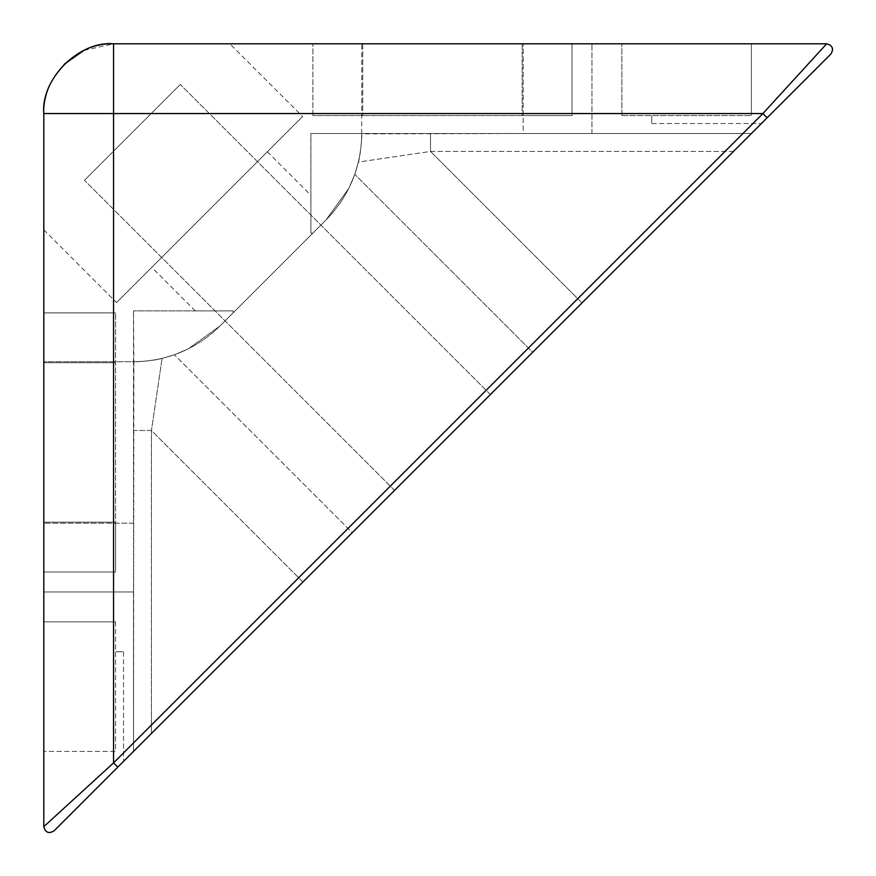 <?xml version="1.0" encoding="UTF-8"?>
<svg xmlns="http://www.w3.org/2000/svg" width="876" height="876" viewBox="0 0 876 876"><rect width="100%" height="100%" fill="white"/><g stroke="black" fill="none" stroke-linecap="round" stroke-linejoin="round"><path stroke-width="0.66" stroke-dasharray="4.38 3.29" d="M151.439 430.51L133.502 430.51L133.502 751.411L151.439 733.475L133.502 751.411L133.886 361.733C133.294 362.149 153.65 360.967 162.071 358.415C151.548 361.317 133.119 362.04 133.886 361.733L133.502 430.51L151.439 430.51L162.071 358.415L151.439 430.51L151.439 733.475L151.439 430.51L302.921 581.992L151.439 733.475L352.251 532.663L174.379 354.791L352.251 532.663L532.663 352.251L354.791 174.379L532.663 352.251L751.411 133.502L430.51 133.502L430.51 151.439L430.51 133.502L361.733 133.502L751.411 133.502L733.475 151.439L430.51 151.439L358.415 162.071C361.317 151.548 362.04 133.119 361.733 133.886C362.149 133.294 360.967 153.65 358.415 162.071L430.51 151.439L733.475 151.439L302.921 581.992L151.439 430.51M133.502 361.733L133.502 310.903L133.886 361.733C167.239 361.197 195.895 349.327 219.865 326.113L188.154 348.944L174.379 354.791L162.071 358.415L174.379 354.791L188.154 348.944L219.865 326.113C195.895 349.327 167.239 361.197 133.886 361.733L43.8 361.733L43.8 523.18L43.8 361.733L133.502 361.733L133.502 523.18L133.502 361.733M133.502 751.411L133.502 591.957L133.502 751.411L123.527 761.375L133.502 751.411M358.415 162.071L354.791 174.379L348.944 188.154L326.113 219.865L233.158 312.82L233.158 310.903L133.502 310.903L233.158 310.903L233.158 312.82L312.82 233.158L310.903 233.158L310.903 133.502L361.733 133.502L310.903 133.502L310.903 233.158L312.82 233.158L310.903 233.158C310.903 183.15 310.903 183.15 310.903 233.158C310.903 183.15 310.903 183.15 310.903 233.158L312.82 233.158L326.113 219.865L348.944 188.154L354.791 174.379L358.415 162.071M751.411 133.502L591.957 133.502L751.411 133.502L761.375 123.527L751.411 133.502M523.18 133.502L361.733 133.886C361.197 167.239 349.327 195.895 326.113 219.865C349.327 195.895 361.197 167.239 361.733 133.886L361.733 43.8L523.18 43.8L361.733 43.8L361.733 133.502L523.18 133.502L523.18 43.8L523.18 133.502M830.908 54.005C833.963 48.76 832.55 45.355 826.67 43.8L762.887 113.562L767.124 117.789L117.789 767.124L113.562 762.887L762.887 113.562L113.562 113.562L113.562 762.887L43.8 826.67L43.8 113.562C44.107 94.422 50.917 77.986 64.233 64.233C50.797 78.314 43.986 94.761 43.8 113.562L113.562 113.562L113.562 43.8L826.67 43.8M113.562 43.8L229.851 43.8L113.562 43.8C94.422 44.107 77.986 50.917 64.233 64.233C78.314 50.797 94.761 43.986 113.562 43.8L83.888 50.425M751.411 43.8L591.957 43.8L751.411 43.8L751.411 115.555L751.411 43.8M572.017 43.8L312.896 43.8L572.017 43.8L312.896 43.8L572.017 43.8L572.017 115.555L312.896 115.555L572.017 115.555L572.017 43.8L572.017 115.555L522.184 115.555L522.184 43.8L522.184 115.555L312.896 115.555L572.017 115.555L572.017 43.8M442.457 442.457L394.539 490.374L490.374 394.539L394.539 490.374L84.457 180.292L180.292 84.457L84.457 180.292L180.292 84.457L132.375 132.375L180.292 84.457L490.374 394.539L394.539 490.374L442.457 442.457M219.865 326.113L233.158 312.82L233.158 310.903C183.15 310.903 183.15 310.903 233.158 310.903C183.15 310.903 183.15 310.903 233.158 310.903L233.158 312.82L219.865 326.113L326.113 219.865L219.865 326.113M651.755 123.527L761.375 123.527L651.755 123.527L651.755 115.555L651.755 123.527M621.851 115.555L751.411 115.555L621.851 115.555L621.851 43.8L621.851 115.555M591.957 133.502L591.957 43.8L591.957 133.502M362.73 43.8L362.73 115.555L362.73 43.8M522.184 43.8L522.184 115.555L522.184 43.8M312.896 115.555L312.896 43.8L312.896 115.555M123.527 651.755L123.527 761.375L123.527 651.755L115.555 651.755L123.527 651.755M115.555 621.851L115.555 751.411L43.8 751.411L115.555 751.411L115.555 621.851L43.8 621.851L43.8 591.957L133.502 591.957L43.8 591.957L43.8 621.851L115.555 621.851L43.8 621.851L43.8 751.411L43.8 621.851L115.555 621.851M115.555 572.017L115.555 312.896L115.555 572.017L43.8 572.017L115.555 572.017L115.555 522.184L43.8 522.184L115.555 522.184L115.555 312.896L115.555 572.017L43.8 572.017L43.8 312.896L43.8 572.017L115.555 572.017M43.8 362.73L115.555 362.73L43.8 362.73L115.555 362.73L43.8 362.73L43.8 522.184L115.555 522.184L43.8 522.184L43.8 312.896L115.555 312.896L43.8 312.896L115.555 312.896L43.8 312.896L43.8 362.73M133.502 523.18L43.8 523.18L133.502 523.18M43.8 229.851L116.541 302.592L302.592 116.541L116.541 302.592L302.592 116.541L229.851 43.8M64.233 64.233C50.797 78.314 43.986 94.761 43.8 113.562M209.561 209.561L151.778 267.355L209.561 209.561M581.992 302.921L430.51 151.439L581.992 302.921M394.539 490.374L84.457 180.292M490.374 394.539L180.292 84.457M195.326 310.903L151.778 267.355M267.355 151.778L310.903 195.326"/><path stroke-width="1.31" d="M43.8 113.562C40.679 79.048 79.048 40.679 113.562 43.8L113.562 762.887L117.789 767.124L767.124 117.789L762.887 113.562L113.562 762.887L43.8 826.67L43.8 113.562L762.887 113.562L826.67 43.8C832.55 45.355 833.963 48.76 830.908 54.005L767.124 117.789L830.908 54.005M43.8 826.67C45.355 832.55 48.76 833.963 54.005 830.908L117.789 767.124L54.005 830.908C48.76 833.963 45.355 832.55 43.8 826.67M826.67 43.8L113.562 43.8M64.233 64.233L83.888 50.425"/></g></svg>

